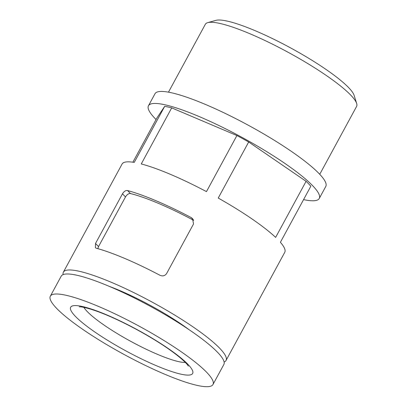 <?xml version="1.0" encoding="UTF-8"?>
<svg xmlns="http://www.w3.org/2000/svg" width="407" height="407" viewBox="0 0 407 407"><rect width="100%" height="100%" fill="white"/><g stroke="black" fill="none" stroke-linecap="round" stroke-linejoin="round"><path stroke-width="0.61" d="M127.554 190.552C125.758 190.247 124.064 191.336 122.466 193.818L95.503 243.478L95.37 247.715L96.24 248.219A92.542 16.036 28.5 0 1 159.819 275.203C162.551 276.47 164.799 275.946 166.56 273.636L193.523 223.977L192.542 218.59L191.132 217.531A92.542 16.036 -151.5 0 0 127.554 190.552L130.484 193.564C128.765 193.3 127.096 194.419 125.493 196.927L98.53 246.591L97.812 248.652M224.125 362.027A92.542 16.036 -151.5 0 0 226.038 360.47A92.542 16.036 -151.5 0 0 152.36 302.223A92.542 16.036 -151.5 0 0 63.38 272.156A92.542 16.036 -151.5 0 0 63.121 274.608M226.038 360.47L284.747 252.34A92.542 16.036 -151.5 0 0 280.398 242.292L310.841 186.223A92.542 16.036 -151.5 0 0 306.079 181.324L275.636 237.393A92.542 16.036 -151.5 0 0 218.238 198.056L248.682 141.987A92.542 16.036 -151.5 0 0 236.91 135.551L206.466 191.621A92.542 16.036 -151.5 0 0 141.26 163.95L171.703 107.88A92.542 16.036 -151.5 0 0 164.693 106.344L134.249 162.408A92.542 16.036 -151.5 0 0 122.09 164.026L63.38 272.156M164.693 106.344L156.883 118.005L132.886 162.2M236.91 135.551L171.703 107.88M306.079 181.324L248.682 141.987M319.749 174.298L356.593 106.436A86.065 14.911 -151.5 0 0 356.664 103.49A86.065 14.911 -151.5 0 0 288.075 52.264A86.065 14.911 -151.5 0 0 207.758 22.639A86.065 14.911 -151.5 0 0 205.326 24.303L168.478 92.165M356.664 103.49L354.126 95.375A79.864 13.838 -151.5 0 0 290.476 47.843A79.864 13.838 -151.5 0 0 215.944 20.35L207.758 22.639M164.499 374.119A92.542 16.036 -151.5 0 0 212.988 384.498A92.542 16.036 -151.5 0 0 139.311 326.251A92.542 16.036 -151.5 0 0 50.336 296.184A92.542 16.036 -151.5 0 0 164.499 374.119M212.988 384.498L223.86 364.474A92.542 16.036 -151.5 0 0 150.183 306.227A92.542 16.036 -151.5 0 0 61.208 276.16L50.336 296.184M189.041 329.665A70.793 12.266 -151.5 0 0 109.366 286.401M193.681 220.345A85.139 14.754 -151.5 0 0 130.484 193.564M303.566 199.618A97.166 16.835 -151.5 0 0 319.256 198.479L325.778 186.462A97.166 16.835 -151.5 0 0 248.418 125.305A97.166 16.835 -151.5 0 0 154.991 93.737L148.469 105.749A97.166 16.835 -151.5 0 0 156.054 119.526M319.256 198.479A97.166 16.835 -151.5 0 0 241.895 137.317A97.166 16.835 -151.5 0 0 148.469 105.749M122.466 193.818L125.493 196.927M156.288 365.674A69.404 12.027 -151.5 0 0 167.928 348.295A69.404 12.027 -151.5 0 0 70.767 307.056A69.404 12.027 -151.5 0 0 156.288 365.674M95.503 243.478L98.53 246.591M191.132 217.531L193.539 220.009M83.883 307.366A60.15 10.424 -151.5 0 0 157.356 354.288A60.15 10.424 -151.5 0 0 185.338 362.454M188.319 366.081L187.785 365.252C186.513 363.426 183.659 360.663 179.228 356.959C168.63 348.377 154.446 339.24 136.691 329.548C119.424 320.299 104.497 313.624 91.921 309.534C86.355 307.814 82.448 306.914 80.204 306.842L79.217 306.842"/></g></svg>
